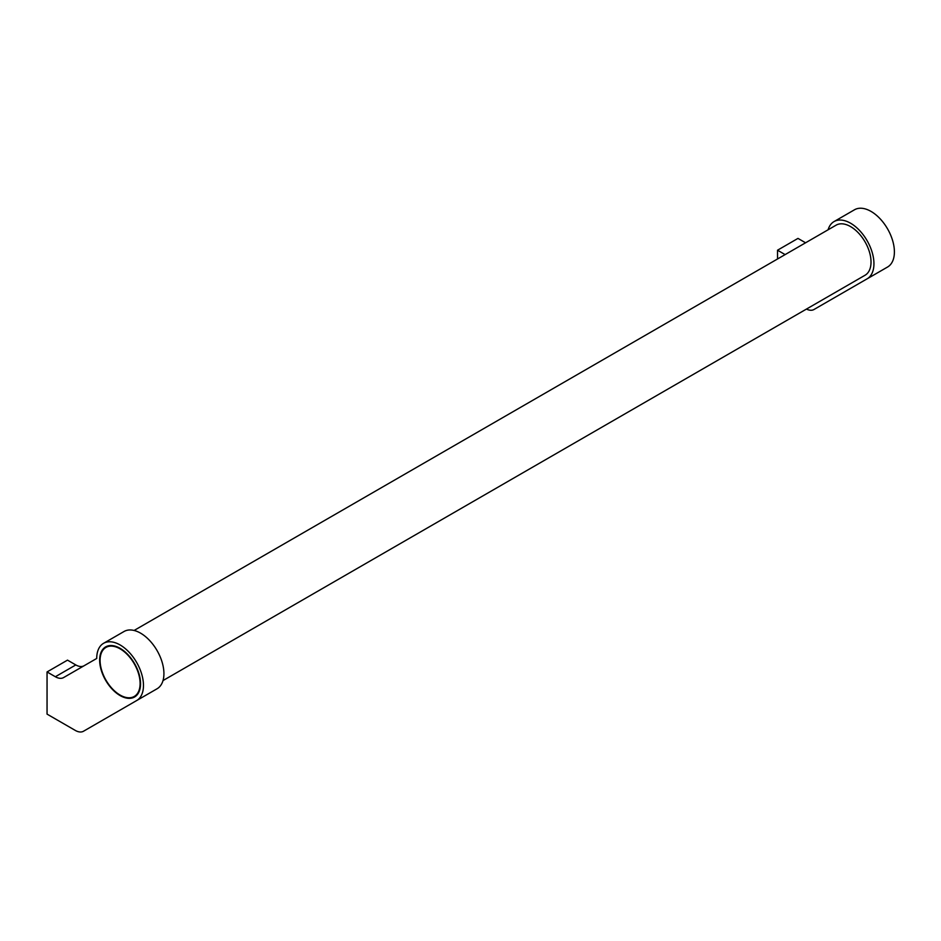 <?xml version="1.0" encoding="UTF-8"?>
<svg xmlns="http://www.w3.org/2000/svg" width="941" height="941" viewBox="0 0 941 941"><rect width="100%" height="100%" fill="white"/><g stroke="black" fill="none" stroke-linecap="round" stroke-linejoin="round"><path stroke-width="1.41" d="M163.016 680.566L865.038 275.254A28.924 16.703 -120 0 0 869.472 252.082A28.924 16.703 -120 0 0 850.57 226.593A28.924 16.703 -120 0 0 836.114 225.158L134.093 630.47M850.57 223.217A33.053 19.091 60 0 1 872.166 252.353A33.053 19.091 60 0 1 867.096 278.842L887.551 267.032A33.053 19.091 -120 0 0 892.621 240.543A33.053 19.091 -120 0 0 871.025 211.407A33.053 19.091 -120 0 0 854.499 209.772L834.044 221.582A33.053 19.091 60 0 1 850.57 223.217M120.095 644.95A33.053 19.091 60 0 1 141.691 674.085A33.053 19.091 60 0 1 136.621 700.575L157.076 688.765A33.053 19.091 -120 0 0 162.146 662.276A33.053 19.091 -120 0 0 140.55 633.14A33.053 19.091 -120 0 0 124.024 631.505L103.569 643.315A33.053 19.091 60 0 1 120.095 644.95M135.657 695.646A28.924 16.703 -120 0 0 136.586 695.434M120.095 648.325A28.924 16.703 60 0 1 138.997 673.815A28.924 16.703 60 0 1 134.563 696.999A28.924 16.703 60 0 1 120.095 695.564A28.924 16.703 60 0 1 101.205 670.074A28.924 16.703 60 0 1 105.639 646.89A28.924 16.703 60 0 1 120.095 648.325M120.095 695.058A28.301 16.338 -120 0 0 134.245 696.458A28.301 16.338 -120 0 0 138.586 673.78A28.301 16.338 -120 0 0 120.095 648.831A28.301 16.338 -120 0 0 105.945 647.432A28.301 16.338 -120 0 0 101.604 670.11A28.301 16.338 -120 0 0 120.095 695.058M107.992 645.914A28.924 16.703 -120 0 0 107.345 646.62M103.933 719.453A16.526 9.539 -120 0 0 103.981 719.418L83.526 731.228A16.526 9.539 60 0 1 75.268 730.404L47.05 714.113L47.05 671.945L55.354 676.744A16.526 9.539 60 0 0 63.623 677.555L96.723 658.453A33.053 19.091 60 0 1 103.569 643.315M84.031 665.781A16.526 9.539 60 0 1 75.809 664.934L67.505 660.135L47.05 671.945M103.981 719.418L136.621 700.575M828.104 229.78A33.053 19.091 60 0 1 834.044 221.582M805.578 242.79L797.98 238.402L777.525 250.212L785.123 254.599M777.525 258.987L777.525 250.212M867.096 278.842L834.455 297.685A16.526 9.539 -120 0 0 834.455 297.685L814 309.495A16.526 9.539 60 0 1 806.472 309.071M55.354 676.744L75.809 664.934M137.233 694.74L134.245 696.458M108.921 645.714L105.945 647.432"/></g></svg>
